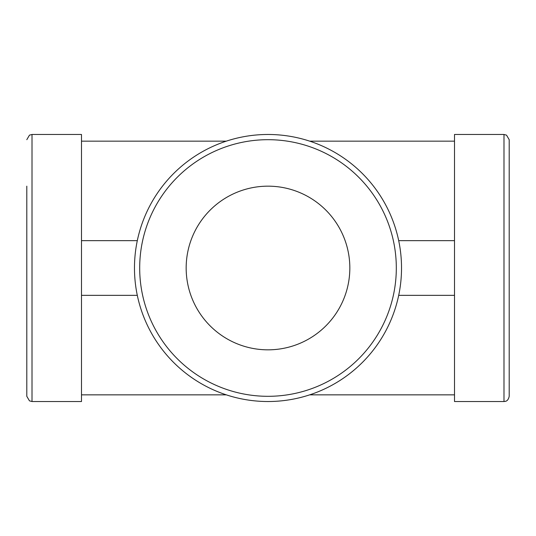 <?xml version="1.0" encoding="UTF-8"?>
<svg xmlns="http://www.w3.org/2000/svg" width="536" height="536" viewBox="0 0 536 536"><rect width="100%" height="100%" fill="white"/><g stroke="black" fill="none" stroke-linecap="round" stroke-linejoin="round"><path stroke-width="0.8" d="M137.31 295.349L81.499 295.349L81.499 134.476L32.013 134.476L32.013 401.524L29.467 400.854L26.8 396.312L26.8 268L26.8 396.312M398.69 240.651L454.501 240.651L454.501 134.476L503.987 134.476L506.533 135.146L509.2 139.688L509.2 396.312C508.061 401.598 505.126 401.27 505.167 401.384L503.987 401.524L503.987 134.476M268 186.166A81.834 81.834 0 0 0 186.166 268A81.834 81.834 0 0 0 268 349.834A81.834 81.834 0 0 0 349.834 268A81.834 81.834 0 0 0 268 186.166M26.8 186.166L26.8 268L26.8 186.166M268 134.476A133.524 133.524 0 0 1 401.524 268A133.524 133.524 0 0 1 268 401.524A133.524 133.524 0 0 1 134.476 268A133.524 133.524 0 0 1 268 134.476A133.524 133.524 0 0 0 134.476 268A133.524 133.524 0 0 0 268 401.524M81.499 295.349L81.499 401.524L32.013 401.524M398.69 295.349L454.501 295.349L454.501 401.524L503.987 401.524M81.499 141.156L226.306 141.156M309.694 141.156L454.501 141.156M309.694 394.844L454.501 394.844M81.499 394.844L226.306 394.844M137.31 240.651L81.499 240.651M454.501 295.349L454.501 240.651M268 396.312A128.312 128.312 0 0 0 396.312 268A128.312 128.312 0 0 0 268 139.688A128.312 128.312 0 0 0 139.688 268A128.312 128.312 0 0 0 268 396.312M32.013 134.476L29.467 135.146L26.8 139.688"/></g></svg>
